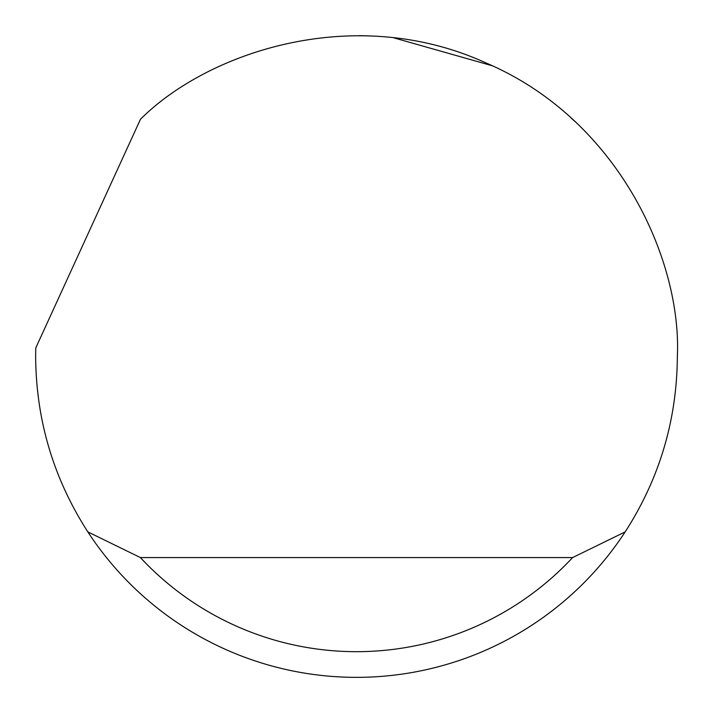 <?xml version="1.0" encoding="UTF-8"?>
<svg xmlns="http://www.w3.org/2000/svg" width="713" height="713" viewBox="0 0 713 713"><rect width="100%" height="100%" fill="white"/><g stroke="black" fill="none" stroke-linecap="round" stroke-linejoin="round"><path stroke-width="1.07" d="M140.461 119.276C207.777 51.951 354.272 2.709 486.168 63.02C619.579 119.936 681.806 261.395 677.35 356.5C676.931 420.019 659.534 478.485 625.167 531.898A320.85 320.85 0 0 1 87.833 531.898C53.466 478.485 36.069 420.019 35.65 356.5L35.766 347.944L140.461 119.276M359.361 35.659L367.846 35.846M393.719 37.816L492.148 65.73M570.632 117.565L574.633 121.21M87.833 531.898L140.39 557.566L572.61 557.566L625.167 531.898M140.39 557.566A295.182 295.182 0 0 0 572.61 557.566"/></g></svg>
